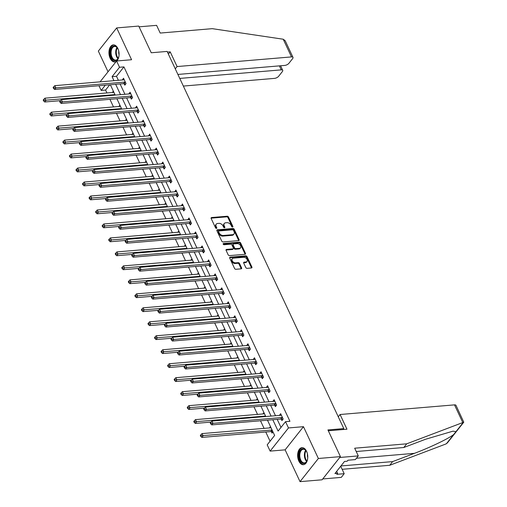 <?xml version="1.0" encoding="UTF-8"?>
<svg xmlns="http://www.w3.org/2000/svg" width="507" height="507" viewBox="0 0 507 507"><rect width="100%" height="100%" fill="white"/><g stroke="black" fill="none" stroke-linecap="round" stroke-linejoin="round"><path stroke-width="0.76" d="M232.542 227.041A0.754 0.513 38.4 0 0 232.859 226.376L228.48 217.028A1.077 0.735 38.4 0 0 227.199 216.223L211.615 217.535A1.077 0.735 38.4 0 0 211.185 217.75A1.077 0.735 38.4 0 0 211.159 218.492L215.538 227.833A0.754 0.513 38.4 0 0 216.749 227.732L216.185 226.521A3.441 2.358 38.4 0 1 216.255 224.151A3.441 2.358 38.4 0 1 217.636 223.473L218.935 223.365A3.441 2.358 38.4 0 1 223.023 225.945L223.593 227.155A0.754 0.513 38.4 0 0 224.804 227.054L224.24 225.843A3.441 2.358 38.4 0 1 224.309 223.473A3.441 2.358 38.4 0 1 225.691 222.795L226.99 222.687A3.441 2.358 38.4 0 1 231.078 225.266L231.642 226.477A0.754 0.513 38.4 0 0 232.542 227.041M232.377 227.035A0.754 0.513 38.4 0 0 232.358 226.997L227.985 217.655A1.077 0.735 38.4 0 0 226.705 216.85L211.121 218.162A1.077 0.735 38.4 0 0 211.07 218.168M216.267 228.391A0.754 0.513 38.4 0 0 216.255 228.359L215.69 227.149L216.185 226.521M224.322 227.713A0.754 0.513 38.4 0 0 224.309 227.681L223.739 226.471L224.24 225.843M306.564 451.3A8.543 5.032 -94.8 0 0 301.976 447.668A8.543 5.032 -94.8 0 0 297.958 452.428A8.543 5.032 -94.8 0 0 298.826 461.066A8.543 5.032 -94.8 0 0 303.414 464.697A8.543 5.032 -94.8 0 0 307.432 459.931A8.543 5.032 -94.8 0 0 306.564 451.3M116.73 60.979A8.543 5.032 -94.8 0 0 117.884 48.507A8.543 5.032 -94.8 0 0 113.295 44.882A8.543 5.032 -94.8 0 0 109.278 49.642A8.543 5.032 -94.8 0 0 110.146 58.28A8.543 5.032 -94.8 0 0 114.734 61.911A8.543 5.032 -94.8 0 0 116.344 61.296M245.794 267.538A1.077 0.735 38.4 0 0 247.074 268.342L251.447 267.975A1.077 0.735 38.4 0 0 251.878 267.766A1.077 0.735 38.4 0 0 251.897 267.024L247.036 256.643A1.077 0.735 38.4 0 0 245.762 255.839L230.172 257.15A1.077 0.735 38.4 0 0 229.741 257.366A1.077 0.735 38.4 0 0 229.722 258.107L234.583 268.482A1.077 0.735 38.4 0 0 235.856 269.287L241.142 268.843A1.077 0.735 38.4 0 0 241.573 268.634A1.077 0.735 38.4 0 0 241.592 267.892L239.513 263.45A1.077 0.735 38.4 0 0 238.233 262.645L235.616 262.867A2.877 1.971 38.4 0 1 232.656 261.428A2.877 1.971 38.4 0 1 232.257 258.728A2.877 1.971 38.4 0 1 233.41 258.158L243.671 257.296A2.877 1.971 38.4 0 1 246.636 258.735A2.877 1.971 38.4 0 1 247.029 261.435A2.877 1.971 38.4 0 1 245.876 261.999L244.165 262.144A1.077 0.735 38.4 0 0 243.734 262.353A1.077 0.735 38.4 0 0 243.715 263.095L245.794 267.538M340.425 456.623L322.084 479.793L300.03 481.65L318.371 458.486L340.425 456.623L327.921 429.93L343.797 428.592L167.12 51.422L151.244 52.766L138.734 26.066L116.68 27.923L131.579 59.731L116.585 60.992L119.519 67.266L123.93 66.892L289.947 421.304L285.536 421.672L288.477 427.946L270.136 451.11L267.195 444.842L274.629 435.45L267.481 420.183M318.371 458.486L303.471 426.679L288.477 427.946M238.632 240.629A1.077 0.735 38.4 0 0 239.063 240.413A1.077 0.735 38.4 0 0 239.089 239.672L234.228 229.297A1.077 0.735 38.4 0 0 232.947 228.492L217.364 229.804A1.077 0.735 38.4 0 0 216.933 230.02A1.077 0.735 38.4 0 0 216.907 230.755L221.768 241.136A1.077 0.735 38.4 0 0 223.048 241.94L238.632 240.629M240.635 242.973L245.489 253.348A1.077 0.735 38.4 0 1 245.47 254.089A1.077 0.735 38.4 0 1 245.039 254.299L229.449 255.617A1.077 0.735 38.4 0 1 228.175 254.806L226.097 250.369A1.077 0.735 38.4 0 1 226.116 249.628A1.077 0.735 38.4 0 1 226.547 249.412L232.871 248.88A1.077 0.735 38.4 0 0 233.302 248.671A1.077 0.735 38.4 0 0 233.321 247.929L231.946 244.982A1.077 0.735 38.4 0 0 230.666 244.178L224.081 244.729A0.754 0.513 38.4 0 1 223.505 243.499L239.355 242.162A1.077 0.735 38.4 0 1 240.635 242.973L240.134 243.594L244.995 253.975L245.489 253.348M116.68 27.923L98.339 51.093L108.035 71.785M343.049 429.537L343.797 428.592M123.93 66.892L116.496 76.284L118.378 80.302M120.083 83.947L124.925 94.277M126.63 97.927L131.471 108.257M133.183 111.901L138.018 122.231M139.729 125.875L144.565 136.206M146.276 139.85L151.111 150.18M152.822 153.83L157.658 164.16M159.369 167.804L164.205 178.134M165.916 181.779L170.751 192.109M172.462 195.753L177.298 206.083M179.009 209.733L183.845 220.063M185.556 223.707L190.391 234.038M192.102 237.682L196.938 248.012M198.649 251.656L203.484 261.986M205.196 265.63L210.031 275.966M211.742 279.611L216.578 289.941M218.289 293.585L223.124 303.915M224.835 307.559L229.671 317.889M231.382 321.533L236.218 331.87M237.929 335.514L242.764 345.844M244.475 349.488L249.311 359.818M251.022 363.462L255.858 373.792M257.569 377.436L262.404 387.773M264.115 391.417L268.951 401.747M270.662 405.391L275.497 415.721M277.209 419.365L280.986 427.426M124.126 83.731L124.804 85.182L126.047 83.617L123.524 78.243L122.364 79.967M130.673 97.705L131.351 99.157L132.593 97.591L130.071 92.217L128.911 93.941M137.22 111.679L137.898 113.131L139.14 111.565L136.617 106.191L135.458 107.921M143.766 125.66L144.444 127.105L145.686 125.54L143.164 120.165L142.004 121.895M150.313 139.634L150.991 141.085L152.233 139.52L149.711 134.146L148.551 135.87M156.859 153.608L157.538 155.06L158.78 153.494L156.257 148.12L155.098 149.844M163.406 167.583L164.084 169.034L165.326 167.468L162.804 162.094L161.644 163.824M169.953 181.563L170.631 183.008L171.873 181.443L169.351 176.068L168.191 177.799M176.499 195.537L177.177 196.989L178.42 195.423L175.897 190.049L174.738 191.773M183.046 209.511L183.724 210.963L184.966 209.397L182.45 204.023L181.284 205.747M189.593 223.486L190.271 224.937L191.513 223.372L188.997 217.997L187.831 219.727M196.139 237.466L196.817 238.911L198.06 237.346L195.544 231.972L194.377 233.702M202.686 251.44L203.364 252.892L204.606 251.326L202.09 245.946L200.924 247.676M209.233 265.415L209.911 266.866L211.153 265.3L208.637 259.926L207.471 261.65M215.779 279.389L216.457 280.84L217.699 279.275L215.183 273.9L214.017 275.631M222.326 293.369L223.004 294.814L224.246 293.249L221.73 287.875L220.564 289.605M228.872 307.343L229.551 308.795L230.793 307.229L228.277 301.849L227.111 303.579M235.419 321.318L236.097 322.769L237.339 321.204L234.823 315.829L233.657 317.553M241.966 335.292L242.644 336.743L243.886 335.178L241.37 329.803L240.204 331.534M248.512 349.272L249.191 350.717L250.433 349.152L247.917 343.778L246.751 345.508M255.059 363.246L255.737 364.698L256.979 363.132L254.463 357.752L253.297 359.482M261.606 377.221L262.284 378.672L263.526 377.107L261.01 371.732L259.844 373.456M268.152 391.195L268.83 392.646L270.073 391.081L267.557 385.707L266.39 387.437M274.699 405.169L275.377 406.62L276.619 405.055L274.103 399.681L272.937 401.411M281.246 419.15L281.924 420.601L283.166 419.036L280.65 413.655L279.484 415.385M109.734 84.821L105.589 90.056L106.945 92.952M109.937 99.334L113.492 106.926M116.483 113.308L120.039 120.907M123.03 127.282L126.585 134.881M129.577 141.257L133.132 148.855M136.123 155.237L139.679 162.829M142.67 169.211L146.225 176.81M149.216 183.185L152.772 190.784M155.763 197.16L159.318 204.758M162.31 211.14L165.865 218.732M168.856 225.114L172.412 232.713M175.403 239.089L178.958 246.687M181.95 253.063L185.505 260.661M188.496 267.043L192.052 274.636M195.043 281.017L198.598 288.616M201.59 294.992L205.145 302.59M208.136 308.966L211.692 316.564M214.683 322.946L218.238 330.539M221.229 336.921L224.785 344.519M227.776 350.895L231.331 358.493M234.323 364.869L237.878 372.468M240.869 378.849L244.425 386.442M247.416 392.824L250.971 400.422M253.963 406.798L257.518 414.396M260.509 420.772L264.065 428.371M265.776 432.015L270.079 441.204M113.334 91.114L112.446 92.489M119.88 105.088L118.993 106.464M126.427 119.063L125.54 120.438M132.973 133.043L132.086 134.418M139.52 147.017L138.633 148.393M146.067 160.992L145.179 162.367M152.613 174.966L151.726 176.341M159.16 188.946L158.273 190.321M165.707 202.92L164.819 204.296M172.253 216.895L171.372 218.27M178.8 230.869L177.919 232.244M185.347 244.843L184.466 246.225M191.893 258.824L191.012 260.199M198.44 272.798L197.559 274.173M204.986 286.772L204.106 288.147M211.533 300.746L210.652 302.128M218.08 314.727L217.199 316.102M224.626 328.701L223.745 330.076M231.173 342.675L230.292 344.05M237.72 356.649L236.839 358.031M244.266 370.63L243.385 372.005M250.813 384.604L249.932 385.979M257.36 398.578L256.479 399.953M263.906 412.552L263.025 413.934M270.453 426.533L269.572 427.908M271.334 431.672L272.012 433.117L272.975 431.907M303.471 426.679L285.13 449.848L300.03 481.65M285.13 449.848L270.136 451.11M105.589 90.056L101.178 90.43L98.979 85.727M272.798 419.739L278.102 431.064L285.536 421.672M119.519 67.266L112.085 76.658L113.967 80.676M115.672 84.32L120.514 94.651M122.219 98.295L127.061 108.625M128.772 112.269L133.607 122.605M135.318 126.249L140.154 136.579M141.865 140.224L146.7 150.554M148.412 154.198L153.247 164.528M154.958 168.172L159.794 178.508M161.505 182.152L166.34 192.483M168.051 196.127L172.887 206.457M174.598 210.101L179.434 220.431M181.145 224.075L185.98 234.411M187.691 238.056L192.527 248.386M194.238 252.03L199.074 262.36M200.785 266.004L205.62 276.334M207.331 279.978L212.167 290.315M213.878 293.959L218.713 304.289M220.425 307.933L225.26 318.263M226.971 321.907L231.807 332.237M233.518 335.881L238.353 346.211M240.065 349.862L244.9 360.192M246.611 363.836L251.447 374.166M253.158 377.81L257.993 388.14M259.704 391.784L264.54 402.114M266.251 405.765L271.087 416.095M100.069 81.849L116.585 60.992M105.323 85.195L101.178 90.43M265.776 416.539L260.934 406.208M259.229 402.564L254.387 392.234M252.682 388.59L247.841 378.26M246.136 374.616L241.294 364.286M239.589 360.635L234.747 350.305M233.043 346.661L228.201 336.331M226.496 332.687L221.654 322.357M219.949 318.713L215.107 308.383M213.403 304.732L208.561 294.402M206.856 290.758L202.014 280.428M200.309 276.784L195.468 266.454M193.763 262.81L188.921 252.48M187.216 248.829L182.374 238.499M180.669 234.855L175.828 224.525M174.123 220.881L169.281 210.551M167.576 206.907L162.734 196.577M161.03 192.926L156.188 182.596M154.483 178.952L149.641 168.622M147.936 164.978L143.094 154.648M141.39 151.004L136.548 140.673M134.843 137.023L130.001 126.693M128.296 123.049L123.455 112.719M121.75 109.075L116.908 98.745M115.203 95.101L110.361 84.77M116.496 76.284L112.085 76.658M112.37 92.325L113.847 92.204M122.288 79.808L124.183 79.643M128.835 93.782L130.73 93.624M118.917 106.305L120.393 106.178M135.382 107.757L137.277 107.598M125.463 120.279L126.94 120.153M141.928 121.731L143.823 121.572M132.01 134.254L133.487 134.133M148.475 135.711L150.37 135.546M138.557 148.228L140.033 148.107M155.022 149.685L156.917 149.527M145.103 162.208L146.58 162.082M161.568 163.66L163.463 163.501M151.65 176.183L153.127 176.056M168.115 177.634L170.01 177.475M158.197 190.157L159.673 190.03M174.662 191.608L176.556 191.45M164.743 204.131L166.22 204.01M181.208 205.589L183.103 205.43M171.29 218.111L172.767 217.985M187.755 219.563L189.65 219.404M177.843 232.086L179.313 231.959M194.301 233.537L196.196 233.378M184.39 246.06L185.86 245.933M200.848 247.511L202.743 247.353M190.936 260.034L192.407 259.914M207.395 261.492L209.29 261.327M197.483 274.014L198.953 273.888M213.941 275.466L215.836 275.307M204.029 287.989L205.5 287.862M220.488 289.44L222.383 289.282M210.576 301.963L212.046 301.836M227.035 303.414L228.93 303.256M217.123 315.937L218.593 315.817M233.581 317.395L235.476 317.23M223.669 329.911L225.14 329.791M240.128 331.369L242.023 331.21M230.216 343.892L231.686 343.765M246.675 345.343L248.569 345.185M236.763 357.866L238.233 357.739M253.221 359.317L255.116 359.159M243.309 371.84L244.78 371.72M259.768 373.298L261.669 373.133M249.856 385.814L251.326 385.694M266.314 387.272L268.216 387.114M256.403 399.795L257.873 399.668M272.861 401.246L274.762 401.088M262.949 413.769L264.42 413.642M279.408 415.22L281.309 415.062M269.496 427.743L270.966 427.623M224.309 223.473L223.815 224.1A3.441 2.358 38.4 0 0 223.739 226.471M216.255 224.151L215.76 224.778A3.441 2.358 38.4 0 0 215.69 227.149M238.683 240.622A1.077 0.735 38.4 0 0 238.594 240.299L233.733 229.925A1.077 0.735 38.4 0 0 232.453 229.12L216.869 230.432A1.077 0.735 38.4 0 0 216.819 230.438M233.467 230.368A0.754 0.513 38.4 0 0 232.574 229.804L218.891 230.958A0.754 0.513 38.4 0 0 218.574 231.623L219.17 232.897A3.441 2.358 38.4 0 0 223.257 235.476L232.612 234.69A3.441 2.358 38.4 0 0 233.993 234.012A3.441 2.358 38.4 0 0 234.063 231.642L233.467 230.368M218.397 231.579A0.754 0.513 38.4 0 0 218.08 232.25L218.574 231.623M233.993 234.012L233.493 234.64A3.441 2.358 38.4 0 1 232.117 235.318L222.763 236.104A3.441 2.358 38.4 0 1 218.675 233.524L218.08 232.25M245.084 254.292A1.077 0.735 38.4 0 0 244.995 253.975M233.302 248.671L232.802 249.298A1.077 0.735 38.4 0 1 232.371 249.507L226.052 250.04A1.077 0.735 38.4 0 0 226.002 250.046M223.169 244.114L238.86 242.79L239.355 242.162M239.431 248.329A2.877 1.971 38.4 0 0 240.584 247.765A2.877 1.971 38.4 0 0 240.185 245.065A2.877 1.971 38.4 0 0 237.225 243.626L233.607 243.93A1.077 0.735 38.4 0 0 233.176 244.14A1.077 0.735 38.4 0 0 233.157 244.881L234.538 247.828A1.077 0.735 38.4 0 0 235.812 248.633L239.431 248.329L238.93 248.956A2.877 1.971 38.4 0 0 240.084 248.386L240.584 247.765M233.176 244.14L232.681 244.767A1.077 0.735 38.4 0 0 232.662 245.508L233.157 244.881M238.93 248.956L235.318 249.26A1.077 0.735 38.4 0 1 234.038 248.455L232.662 245.508M240.134 243.594A1.077 0.735 38.4 0 0 238.86 242.79M247.029 261.435L246.535 262.062A2.877 1.971 38.4 0 1 245.382 262.626L243.671 262.772A1.077 0.735 38.4 0 0 243.62 262.778M232.257 258.728L231.762 259.35A2.877 1.971 38.4 0 0 232.155 262.056A2.877 1.971 38.4 0 0 235.121 263.488L235.616 262.867M241.186 268.837A1.077 0.735 38.4 0 0 241.098 268.52L239.019 264.077A1.077 0.735 38.4 0 0 237.739 263.272L235.121 263.488M251.491 267.969A1.077 0.735 38.4 0 0 251.402 267.645L246.541 257.271A1.077 0.735 38.4 0 0 245.261 256.466L229.677 257.778A1.077 0.735 38.4 0 0 229.627 257.784M113.923 92.363A1.096 0.748 -141.6 0 1 113.885 92.369L44.901 98.181L45.953 100.424L44.711 101.989L60.358 100.671M44.115 100.316L43.697 99.423L43.203 100.05L43.621 100.944L44.115 100.316L114.937 94.606A1.096 0.748 -141.6 0 1 114.969 94.606M43.697 99.423L44.901 98.181M44.711 101.989L43.621 100.944M125.368 82.166L125.21 82.121A1.096 0.748 38.4 0 0 124.849 82.083L55.865 87.901L54.819 85.664L123.803 79.846A1.096 0.748 38.4 0 0 124.101 79.751L124.209 79.688M125.628 84.137L123.974 83.687A1.096 0.748 38.4 0 0 123.613 83.649L54.623 89.466L55.865 87.901L54.034 87.793L53.615 86.9L53.115 87.527L53.539 88.421L54.034 87.793M53.539 88.421L54.623 89.466M54.819 85.664L53.615 86.9M119.037 55.295A7.396 4.354 85.2 0 1 118.308 58.115A7.396 4.354 85.2 0 1 113.238 60.016A7.396 4.354 85.2 0 1 110.596 50.212A7.396 4.354 85.2 0 1 116.204 46.65A7.396 4.354 85.2 0 1 117.459 48.026A7.396 4.354 85.2 0 1 118.651 50.681M117.58 48.209A6.845 4.031 -94.8 0 0 116.534 47.107A6.845 4.031 -94.8 0 0 114.588 46.473A6.845 4.031 -94.8 0 0 111.122 51.98A6.845 4.031 -94.8 0 0 113.79 59.484A6.845 4.031 -94.8 0 0 115.735 60.118A6.845 4.031 -94.8 0 0 118.397 57.912M118.784 51.258A4.874 2.871 -94.8 0 0 119.075 54.705M113.885 44.889A8.492 5 -94.8 0 0 109.708 51.809A8.492 5 -94.8 0 0 113.023 61.005A8.492 5 -94.8 0 0 115.311 61.803M307.717 458.081A7.396 4.354 85.2 0 1 306.988 460.901A7.396 4.354 85.2 0 1 301.918 462.802A7.396 4.354 85.2 0 1 299.276 452.998A7.396 4.354 85.2 0 1 304.884 449.436A7.396 4.354 85.2 0 1 306.139 450.812A7.396 4.354 85.2 0 1 307.331 453.467M306.26 450.996A6.845 4.031 -94.8 0 0 305.214 449.899A6.845 4.031 -94.8 0 0 303.268 449.259A6.845 4.031 -94.8 0 0 299.802 454.766A6.845 4.031 -94.8 0 0 302.47 462.276A6.845 4.031 -94.8 0 0 304.415 462.91A6.845 4.031 -94.8 0 0 307.077 460.698M307.464 454.044A4.874 2.871 -94.8 0 0 307.749 457.491M302.565 447.675A8.492 5 -94.8 0 0 298.389 454.595A8.492 5 -94.8 0 0 301.697 463.797A8.492 5 -94.8 0 0 303.991 464.589M283.223 39.223L285.188 40.725L292.995 57.392A3.289 1.413 154.9 0 0 291.506 56.911L283.223 39.223L212.249 28.665L160.199 33.056L156.593 25.35L139.089 26.827M183.35 86.07L274.502 78.382A3.289 1.413 154.9 0 0 278.635 76.284L282.399 71.525A3.289 1.413 154.9 0 0 282.729 70.353A3.289 1.413 154.9 0 0 281.246 69.871L279.376 65.878M179.77 78.42L281.246 69.871M177.9 74.434L284.763 65.422A3.289 1.413 154.9 0 0 288.895 63.324L292.666 58.565A3.289 1.413 154.9 0 0 292.995 57.392M175.276 68.838L177.089 66.556L291.506 56.911M168.394 54.148L170.206 51.86L177.089 66.556M167.437 52.094L170.206 51.86M340.938 465.958L392.64 461.598L389.718 465.293L445.78 444.031L447.345 442.941L463.778 422.185L406.722 443.821L403.794 447.51L356.225 451.522M392.64 461.598L414.422 453.34C429.746 447.662 449.316 438.263 453.765 434.442L455.92 431.717L453.049 431.14L425.576 439.252L403.794 447.51M406.722 443.821L354.672 448.207L358.284 455.907L355.356 459.602L347.948 460.229L347.156 461.231L344.507 461.452L334.937 473.538L337.586 473.316L336.794 474.318L344.202 473.69L340.717 466.244M344.202 473.69L341.281 477.385L322.75 478.944L339.753 457.472L358.284 455.907M389.718 465.293L342.149 469.305M328.314 430.779L346.965 429.207L340.083 414.511L454.5 404.871A3.289 1.413 -25.1 0 1 455.989 405.353L463.778 422.185M340.083 414.511L338.277 416.798M337.586 473.316L336.667 471.352M120.47 106.343A1.096 0.748 -141.6 0 1 120.432 106.343L51.448 112.161L52.5 114.398L51.258 115.964L66.905 114.645M50.662 114.29L50.244 113.397L49.749 114.024L50.168 114.918L50.662 114.29L121.484 108.587A1.096 0.748 -141.6 0 1 121.515 108.58M50.244 113.397L51.448 112.161M51.258 115.964L50.168 114.918M127.016 120.317A1.096 0.748 -141.6 0 1 126.978 120.317L57.994 126.135L59.046 128.372L57.804 129.938L73.452 128.62M57.209 128.271L56.79 127.371L56.296 127.998L56.714 128.892L57.209 128.271L128.03 122.561A1.096 0.748 -141.6 0 1 128.062 122.555M56.79 127.371L57.994 126.135M57.804 129.938L56.714 128.892M131.915 96.14L131.757 96.102A1.096 0.748 38.4 0 0 131.395 96.064L62.412 101.875L61.366 99.638L130.35 93.82A1.096 0.748 38.4 0 0 130.648 93.732L130.755 93.668M132.175 98.117L130.521 97.667A1.096 0.748 38.4 0 0 130.16 97.629L61.176 103.441L62.412 101.875L60.58 101.774L60.162 100.874L59.661 101.501L60.086 102.395L60.58 101.774M60.086 102.395L61.176 103.441M61.366 99.638L60.162 100.874M138.462 110.114L138.303 110.076A1.096 0.748 38.4 0 0 137.942 110.038L68.958 115.85L67.913 113.612L136.896 107.801A1.096 0.748 38.4 0 0 137.194 107.706L137.302 107.642M138.722 112.091L137.067 111.641A1.096 0.748 38.4 0 0 136.706 111.603L67.723 117.415L68.958 115.85L67.127 115.748L66.709 114.848L66.208 115.476L66.632 116.376L67.127 115.748M66.632 116.376L67.723 117.415M67.913 113.612L66.709 114.848M133.563 134.292A1.096 0.748 -141.6 0 1 133.525 134.298L64.541 140.109L65.593 142.347L64.351 143.912L79.998 142.594M63.755 142.245L63.337 141.345L62.843 141.973L63.261 142.873L63.755 142.245L134.577 136.535A1.096 0.748 -141.6 0 1 134.609 136.535M63.337 141.345L64.541 140.109M64.351 143.912L63.261 142.873M140.109 148.266A1.096 0.748 -141.6 0 1 140.071 148.272L71.088 154.084L72.14 156.327L70.898 157.892L86.545 156.574M70.302 156.219L69.884 155.326L69.389 155.947L69.808 156.847L70.302 156.219L141.123 150.509A1.096 0.748 -141.6 0 1 141.155 150.509M69.884 155.326L71.088 154.084M70.898 157.892L69.808 156.847M146.656 162.246A1.096 0.748 -141.6 0 1 146.624 162.246L77.634 168.064L78.686 170.301L77.444 171.867L93.092 170.548M76.849 170.194L76.43 169.3L75.936 169.927L76.354 170.821L76.849 170.194L147.67 164.483A1.096 0.748 -141.6 0 1 147.702 164.483M76.43 169.3L77.634 168.064M77.444 171.867L76.354 170.821M145.008 124.095L144.85 124.05A1.096 0.748 38.4 0 0 144.489 124.012L75.505 129.83L74.459 127.587L143.443 121.775A1.096 0.748 38.4 0 0 143.741 121.68L143.849 121.617M145.268 126.066L143.614 125.616A1.096 0.748 38.4 0 0 143.253 125.578L74.269 131.395L75.505 129.83L73.673 129.722L73.255 128.829L72.755 129.45L73.179 130.35L73.673 129.722M73.179 130.35L74.269 131.395M74.459 127.587L73.255 128.829M151.555 138.069L151.397 138.024A1.096 0.748 38.4 0 0 151.035 137.986L82.052 143.804L81.006 141.567L149.99 135.749A1.096 0.748 38.4 0 0 150.287 135.654L150.395 135.591M151.815 140.04L150.161 139.59A1.096 0.748 38.4 0 0 149.799 139.552L80.816 145.37L82.052 143.804L80.22 143.696L79.802 142.803L79.301 143.43L79.726 144.324L80.22 143.696M79.726 144.324L80.816 145.37M81.006 141.567L79.802 142.803M158.102 152.043L157.943 152.005A1.096 0.748 38.4 0 0 157.588 151.967L88.598 157.778L87.553 155.541L156.536 149.723A1.096 0.748 38.4 0 0 156.834 149.635L156.942 149.571M158.361 154.02L156.707 153.564A1.096 0.748 38.4 0 0 156.346 153.532L87.362 159.344L88.598 157.778L86.767 157.677L86.348 156.777L85.848 157.404L86.272 158.298L86.767 157.677M86.272 158.298L87.362 159.344M87.553 155.541L86.348 156.777M153.203 176.221A1.096 0.748 -141.6 0 1 153.171 176.221L84.181 182.038L85.233 184.275L83.991 185.841L99.638 184.523M83.395 184.174L82.977 183.274L82.483 183.902L82.901 184.795L83.395 184.174L154.217 178.464A1.096 0.748 -141.6 0 1 154.248 178.458M82.977 183.274L84.181 182.038M83.991 185.841L82.901 184.795M164.648 166.017L164.49 165.979A1.096 0.748 38.4 0 0 164.135 165.941L95.145 171.753L94.099 169.515L163.083 163.704A1.096 0.748 38.4 0 0 163.381 163.609L163.488 163.546M164.908 167.994L163.254 167.544A1.096 0.748 38.4 0 0 162.893 167.506L93.909 173.318L95.145 171.753L93.313 171.651L92.895 170.751L92.394 171.379L92.819 172.279L93.313 171.651M92.819 172.279L93.909 173.318M94.099 169.515L92.895 170.751M159.749 190.195A1.096 0.748 -141.6 0 1 159.718 190.201L90.728 196.013L91.78 198.25L90.538 199.815L106.185 198.497M89.942 198.148L89.524 197.248L89.029 197.876L89.447 198.776L89.942 198.148L160.763 192.438A1.096 0.748 -141.6 0 1 160.795 192.438M89.524 197.248L90.728 196.013M90.538 199.815L89.447 198.776M171.195 179.998L171.036 179.953A1.096 0.748 38.4 0 0 170.682 179.915L101.692 185.733L100.646 183.49L169.63 177.678A1.096 0.748 38.4 0 0 169.927 177.583L170.035 177.52M171.455 181.969L169.801 181.519A1.096 0.748 38.4 0 0 169.439 181.481L100.456 187.298L101.692 185.733L99.86 185.625L99.442 184.732L98.941 185.353L99.366 186.253L99.86 185.625M99.366 186.253L100.456 187.298M100.646 183.49L99.442 184.732M166.296 204.169A1.096 0.748 -141.6 0 1 166.264 204.175L97.274 209.987L98.326 212.23L97.084 213.796L112.731 212.477M96.488 212.122L96.07 211.229L95.576 211.85L95.994 212.75L96.488 212.122L167.31 206.412A1.096 0.748 -141.6 0 1 167.342 206.412M96.07 211.229L97.274 209.987M97.084 213.796L95.994 212.75M177.742 193.972L177.583 193.928A1.096 0.748 38.4 0 0 177.228 193.889L108.238 199.707L107.192 197.47L176.176 191.652A1.096 0.748 38.4 0 0 176.474 191.557L176.582 191.494M178.001 195.943L176.347 195.493A1.096 0.748 38.4 0 0 175.986 195.455L107.002 201.273L108.238 199.707L106.407 199.6L105.988 198.706L105.488 199.333L105.912 200.227L106.407 199.6M105.912 200.227L107.002 201.273M107.192 197.47L105.988 198.706M172.843 218.149A1.096 0.748 -141.6 0 1 172.811 218.149L103.821 223.967L104.873 226.204L103.631 227.77L119.278 226.452M103.035 226.097L102.617 225.203L102.122 225.83L102.541 226.724L103.035 226.097L173.857 220.387A1.096 0.748 -141.6 0 1 173.888 220.387M102.617 225.203L103.821 223.967M103.631 227.77L102.541 226.724M184.288 207.946L184.13 207.902A1.096 0.748 38.4 0 0 183.775 207.87L114.785 213.681L113.739 211.444L182.723 205.627A1.096 0.748 38.4 0 0 183.021 205.538L183.128 205.474M184.548 209.923L182.894 209.467A1.096 0.748 38.4 0 0 182.533 209.435L113.549 215.247L114.785 213.681L112.953 213.574L112.535 212.68L112.034 213.308L112.459 214.201L112.953 213.574M112.459 214.201L113.549 215.247M113.739 211.444L112.535 212.68M179.389 232.124A1.096 0.748 -141.6 0 1 179.358 232.124L110.368 237.941L111.42 240.179L110.177 241.744L125.825 240.426M109.582 240.077L109.163 239.177L108.669 239.805L109.087 240.698L109.582 240.077L180.403 234.367A1.096 0.748 -141.6 0 1 180.435 234.361M109.163 239.177L110.368 237.941M110.177 241.744L109.087 240.698M190.835 221.92L190.676 221.882A1.096 0.748 38.4 0 0 190.321 221.844L121.331 227.656L120.286 225.419L189.269 219.601A1.096 0.748 38.4 0 0 189.567 219.512L189.675 219.449M191.095 223.898L189.441 223.448A1.096 0.748 38.4 0 0 189.079 223.41L120.096 229.221L121.331 227.656L119.5 227.554L119.082 226.654L118.581 227.282L119.006 228.182L119.5 227.554M119.006 228.182L120.096 229.221M120.286 225.419L119.082 226.654M185.936 246.098A1.096 0.748 -141.6 0 1 185.904 246.104L116.914 251.916L117.966 254.153L116.724 255.718L132.371 254.4M116.128 254.051L115.71 253.151L115.216 253.779L115.634 254.679L116.128 254.051L186.95 248.341A1.096 0.748 -141.6 0 1 186.982 248.341M115.71 253.151L116.914 251.916M116.724 255.718L115.634 254.679M197.381 235.901L197.223 235.856A1.096 0.748 38.4 0 0 196.868 235.818L127.878 241.636L126.832 239.393L195.816 233.581A1.096 0.748 38.4 0 0 196.114 233.486L196.222 233.423M197.641 237.872L195.987 237.422A1.096 0.748 38.4 0 0 195.626 237.384L126.642 243.202L127.878 241.636L126.047 241.528L125.628 240.635L125.128 241.256L125.552 242.156L126.047 241.528M125.552 242.156L126.642 243.202M126.832 239.393L125.628 240.635M192.483 260.072A1.096 0.748 -141.6 0 1 192.451 260.078L123.461 265.89L124.513 268.133L123.271 269.699L138.918 268.38M122.675 268.026L122.257 267.132L121.762 267.753L122.181 268.653L122.675 268.026L193.497 262.315A1.096 0.748 -141.6 0 1 193.528 262.315M122.257 267.132L123.461 265.89M123.271 269.699L122.181 268.653M203.928 249.875L203.77 249.831A1.096 0.748 38.4 0 0 203.415 249.793L134.425 255.61L133.379 253.367L202.363 247.555A1.096 0.748 38.4 0 0 202.661 247.46L202.768 247.397M204.188 251.846L202.534 251.396A1.096 0.748 38.4 0 0 202.173 251.358L133.189 257.176L134.425 255.61L132.593 255.503L132.175 254.609L131.674 255.236L132.099 256.13L132.593 255.503M132.099 256.13L133.189 257.176M133.379 253.367L132.175 254.609M199.029 274.046A1.096 0.748 -141.6 0 1 198.998 274.053L130.007 279.87L131.06 282.107L129.817 283.673L145.465 282.355M129.222 282L128.803 281.106L128.309 281.734L128.727 282.627L129.222 282L200.043 276.29A1.096 0.748 -141.6 0 1 200.075 276.29M128.803 281.106L130.007 279.87M129.817 283.673L128.727 282.627M210.475 263.849L210.316 263.805A1.096 0.748 38.4 0 0 209.961 263.773L140.971 269.585L139.926 267.347L208.909 261.53A1.096 0.748 38.4 0 0 209.207 261.441L209.315 261.378M210.735 265.826L209.08 265.37A1.096 0.748 38.4 0 0 208.719 265.338L139.736 271.15L140.971 269.585L139.14 269.477L138.722 268.583L138.221 269.211L138.645 270.104L139.14 269.477M138.645 270.104L139.736 271.15M139.926 267.347L138.722 268.583M205.576 288.027A1.096 0.748 -141.6 0 1 205.544 288.027L136.554 293.845L137.606 296.082L136.364 297.647L152.011 296.329M135.768 295.974L135.35 295.08L134.856 295.708L135.274 296.601L135.768 295.974L206.59 290.27A1.096 0.748 -141.6 0 1 206.622 290.264M135.35 295.08L136.554 293.845M136.364 297.647L135.274 296.601M217.021 277.823L216.863 277.785A1.096 0.748 38.4 0 0 216.508 277.747L147.518 283.559L146.472 281.322L215.456 275.504A1.096 0.748 38.4 0 0 215.754 275.415L215.862 275.352M217.281 279.801L215.627 279.351A1.096 0.748 38.4 0 0 215.266 279.313L146.282 285.124L147.518 283.559L145.686 283.457L145.268 282.557L144.768 283.185L145.192 284.078L145.686 283.457M145.192 284.078L146.282 285.124M146.472 281.322L145.268 282.557M212.122 302.001A1.096 0.748 -141.6 0 1 212.091 302.001L143.101 307.819L144.153 310.056L142.911 311.621L158.558 310.303M142.315 309.954L141.897 309.055L141.402 309.682L141.821 310.582L142.315 309.954L213.136 304.244A1.096 0.748 -141.6 0 1 213.168 304.244M141.897 309.055L143.101 307.819M142.911 311.621L141.821 310.582M223.568 291.804L223.41 291.759A1.096 0.748 38.4 0 0 223.055 291.721L154.065 297.539L153.019 295.296L222.003 289.484A1.096 0.748 38.4 0 0 222.3 289.389L222.408 289.326M223.828 293.775L222.174 293.325A1.096 0.748 38.4 0 0 221.812 293.287L152.829 299.105L154.065 297.539L152.233 297.432L151.815 296.538L151.314 297.159L151.739 298.059L152.233 297.432M151.739 298.059L152.829 299.105M153.019 295.296L151.815 296.538M218.669 315.975A1.096 0.748 -141.6 0 1 218.637 315.981L149.647 321.793L150.699 324.036L149.457 325.602L165.105 324.277M148.862 323.929L148.443 323.035L147.949 323.656L148.367 324.556L148.862 323.929L219.683 318.219A1.096 0.748 -141.6 0 1 219.715 318.219M148.443 323.035L149.647 321.793M149.457 325.602L148.367 324.556M230.115 305.778L229.956 305.734A1.096 0.748 38.4 0 0 229.601 305.696L160.611 311.513L159.566 309.27L228.549 303.459A1.096 0.748 38.4 0 0 228.847 303.363L228.955 303.3M230.374 307.749L228.72 307.299A1.096 0.748 38.4 0 0 228.359 307.261L159.375 313.079L160.611 311.513L158.78 311.406L158.361 310.512L157.861 311.14L158.285 312.033L158.78 311.406M158.285 312.033L159.375 313.079M159.566 309.27L158.361 310.512M225.216 329.949A1.096 0.748 -141.6 0 1 225.184 329.956L156.194 335.767L157.246 338.011L156.004 339.576L171.651 338.258M155.408 337.903L154.99 337.009L154.496 337.637L154.914 338.53L155.408 337.903L226.23 332.193A1.096 0.748 -141.6 0 1 226.261 332.193M154.99 337.009L156.194 335.767M156.004 339.576L154.914 338.53M236.661 319.752L236.503 319.708A1.096 0.748 38.4 0 0 236.148 319.676L167.158 325.488L166.112 323.251L235.096 317.433A1.096 0.748 38.4 0 0 235.394 317.344L235.502 317.281M236.921 321.73L235.267 321.273A1.096 0.748 38.4 0 0 234.906 321.242L165.922 327.053L167.158 325.488L165.326 325.38L164.908 324.486L164.414 325.114L164.832 326.007L165.326 325.38M164.832 326.007L165.922 327.053M166.112 323.251L164.908 324.486M231.762 343.93A1.096 0.748 -141.6 0 1 231.731 343.93L162.741 349.748L163.793 351.985L162.551 353.55L178.198 352.232M161.961 351.877L161.537 350.983L161.042 351.611L161.46 352.504L161.961 351.877L232.776 346.173A1.096 0.748 -141.6 0 1 232.808 346.167M161.537 350.983L162.741 349.748M162.551 353.55L161.46 352.504M243.208 333.726L243.049 333.688A1.096 0.748 38.4 0 0 242.695 333.65L173.705 339.462L172.659 337.225L241.643 331.407A1.096 0.748 38.4 0 0 241.94 331.318L242.048 331.255M243.468 335.704L241.814 335.254A1.096 0.748 38.4 0 0 241.452 335.216L172.469 341.027L173.705 339.462L171.873 339.36L171.455 338.461L170.96 339.088L171.379 339.982L171.873 339.36M171.379 339.982L172.469 341.027M172.659 337.225L171.455 338.461M238.309 357.904A1.096 0.748 -141.6 0 1 238.277 357.904L169.287 363.722L170.339 365.959L169.097 367.524L184.744 366.206M168.508 365.858L168.083 364.958L167.589 365.585L168.007 366.479L168.508 365.858L239.323 360.147A1.096 0.748 -141.6 0 1 239.355 360.147M168.083 364.958L169.287 363.722M169.097 367.524L168.007 366.479M249.755 347.707L249.596 347.663A1.096 0.748 38.4 0 0 249.241 347.625L180.251 353.442L179.205 351.199L248.189 345.387A1.096 0.748 38.4 0 0 248.487 345.292L248.595 345.229M250.014 349.678L248.36 349.228A1.096 0.748 38.4 0 0 247.999 349.19L179.015 355.008L180.251 353.442L178.42 353.335L178.001 352.441L177.507 353.062L177.925 353.962L178.42 353.335M177.925 353.962L179.015 355.008M179.205 351.199L178.001 352.441M244.856 371.878A1.096 0.748 -141.6 0 1 244.824 371.885L175.834 377.696L176.886 379.939L175.644 381.505L191.291 380.18M175.054 379.832L174.63 378.938L174.135 379.559L174.554 380.459L175.054 379.832L245.87 374.122A1.096 0.748 -141.6 0 1 245.901 374.122M174.63 378.938L175.834 377.696M175.644 381.505L174.554 380.459M256.301 361.681L256.143 361.637A1.096 0.748 38.4 0 0 255.788 361.599L186.798 367.417L185.752 365.173L254.736 359.362A1.096 0.748 38.4 0 0 255.034 359.267L255.141 359.203M256.561 363.652L254.907 363.202A1.096 0.748 38.4 0 0 254.546 363.164L185.562 368.982L186.798 367.417L184.966 367.309L184.548 366.415L184.054 367.043L184.472 367.936L184.966 367.309M184.472 367.936L185.562 368.982M185.752 365.173L184.548 366.415M251.402 385.852A1.096 0.748 -141.6 0 1 251.371 385.859L182.381 391.67L183.433 393.914L182.19 395.479L197.838 394.161M181.601 393.806L181.176 392.912L180.682 393.54L181.1 394.433L181.601 393.806L252.416 388.096A1.096 0.748 -141.6 0 1 252.448 388.096M181.176 392.912L182.381 391.67M182.19 395.479L181.1 394.433M262.848 375.655L262.689 375.611A1.096 0.748 38.4 0 0 262.334 375.579L193.344 381.391L192.299 379.154L261.282 373.336A1.096 0.748 38.4 0 0 261.58 373.247L261.688 373.177M263.108 377.633L261.454 377.176A1.096 0.748 38.4 0 0 261.092 377.145L192.109 382.956L193.344 381.391L191.513 381.283L191.095 380.389L190.6 381.017L191.019 381.91L191.513 381.283M191.019 381.91L192.109 382.956M192.299 379.154L191.095 380.389M257.949 399.833A1.096 0.748 -141.6 0 1 257.917 399.833L188.927 405.651L189.979 407.888L188.737 409.453L204.384 408.135M188.148 407.78L187.723 406.887L187.229 407.514L187.647 408.408L188.148 407.78L258.963 402.076A1.096 0.748 -141.6 0 1 258.995 402.07M187.723 406.887L188.927 405.651M188.737 409.453L187.647 408.408M269.394 389.63L269.236 389.591A1.096 0.748 38.4 0 0 268.881 389.553L199.891 395.365L198.845 393.128L267.829 387.31A1.096 0.748 38.4 0 0 268.127 387.221L268.235 387.158M269.654 391.607L268 391.157A1.096 0.748 38.4 0 0 267.639 391.119L198.655 396.93L199.891 395.365L198.06 395.264L197.641 394.364L197.147 394.991L197.565 395.885L198.06 395.264M197.565 395.885L198.655 396.93M198.845 393.128L197.641 394.364M264.496 413.807A1.096 0.748 -141.6 0 1 264.464 413.807L195.474 419.625L196.526 421.862L195.284 423.427L210.931 422.109M194.694 421.761L194.27 420.861L193.775 421.488L194.194 422.382L194.694 421.761L265.51 416.051A1.096 0.748 -141.6 0 1 265.541 416.051M194.27 420.861L195.474 419.625M195.284 423.427L194.194 422.382M275.941 403.61L275.783 403.566A1.096 0.748 38.4 0 0 275.428 403.528L206.438 409.345L205.392 407.102L274.376 401.291A1.096 0.748 38.4 0 0 274.674 401.195L274.781 401.132M276.201 405.581L274.547 405.131A1.096 0.748 38.4 0 0 274.186 405.093L205.202 410.911L206.438 409.345L204.606 409.238L204.188 408.344L203.694 408.965L204.112 409.865L204.606 409.238M204.112 409.865L205.202 410.911M205.392 407.102L204.188 408.344M271.042 427.781A1.096 0.748 -141.6 0 1 271.011 427.788L202.02 433.599L203.073 435.843L201.83 437.408L270.82 431.59A1.096 0.748 -141.6 0 1 271.175 431.628L272.836 432.078M201.241 435.735L200.816 434.841L200.322 435.462L200.74 436.362L201.241 435.735L272.056 430.025A1.096 0.748 -141.6 0 1 272.088 430.025M200.816 434.841L202.02 433.599M201.83 437.408L200.74 436.362M282.488 417.584L282.329 417.54A1.096 0.748 38.4 0 0 281.974 417.502L212.984 423.32L211.939 421.076L280.922 415.265A1.096 0.748 38.4 0 0 281.22 415.17L281.328 415.106M282.748 419.555L281.093 419.105A1.096 0.748 38.4 0 0 280.732 419.067L211.749 424.885L212.984 423.32L211.153 423.212L210.735 422.318L210.24 422.946L210.659 423.839L211.153 423.212M210.659 423.839L211.749 424.885M211.939 421.076L210.735 422.318M232.358 226.997L232.859 226.376M216.255 228.359L216.749 227.732M224.309 227.681L224.804 227.054M211.121 218.162L211.615 217.535M226.705 216.85L227.199 216.223M227.985 217.655L228.48 217.028M216.869 230.432L217.364 229.804M232.453 229.12L232.947 228.492M233.733 229.925L234.228 229.297M238.594 240.299L239.089 239.672M218.675 233.524L219.17 232.897M222.763 236.104L223.257 235.476M232.117 235.318L232.612 234.69M226.052 250.04L226.547 249.412M232.371 249.507L232.871 248.88M223.131 243.975L223.505 243.499M234.038 248.455L234.538 247.828M235.318 249.26L235.812 248.633M243.671 262.772L244.165 262.144M245.382 262.626L245.876 261.999M237.739 263.272L238.233 262.645M239.019 264.077L239.513 263.45M241.098 268.52L241.592 267.892M229.677 257.778L230.172 257.15M245.261 256.466L245.762 255.839M246.541 257.271L247.036 256.643M251.402 267.645L251.897 267.024M114.5 95.158L114.937 94.606M125.21 82.121L123.974 83.687M124.849 82.083L123.613 83.649M117.935 58.698A6.845 4.031 85.2 0 1 116.99 47.506M117.345 47.905A6.623 3.898 -94.8 0 0 118.22 58.248M306.615 461.49A6.845 4.031 85.2 0 1 305.67 450.292M306.025 450.691A6.623 3.898 -94.8 0 0 306.9 461.034M446.382 443.764L453.765 434.442M455.92 431.717L463.303 422.394M462.783 422.553L454.5 404.871M356.453 458.227L414.422 453.34M121.046 109.132L121.484 108.587M127.593 123.112L128.03 122.561M131.757 96.102L130.521 97.667M131.395 96.064L130.16 97.629M138.303 110.076L137.067 111.641M137.942 110.038L136.706 111.603M134.14 137.086L134.577 136.535M140.686 151.061L141.123 150.509M147.233 165.035L147.67 164.483M144.85 124.05L143.614 125.616M144.489 124.012L143.253 125.578M151.397 138.024L150.161 139.59M151.035 137.986L149.799 139.552M157.943 152.005L156.707 153.564M157.588 151.967L156.346 153.532M153.779 179.015L154.217 178.464M164.49 165.979L163.254 167.544M164.135 165.941L162.893 167.506M160.326 192.99L160.763 192.438M171.036 179.953L169.801 181.519M170.682 179.915L169.439 181.481M166.873 206.964L167.31 206.412M177.583 193.928L176.347 195.493M177.228 193.889L175.986 195.455M173.419 220.938L173.857 220.387M184.13 207.902L182.894 209.467M183.775 207.87L182.533 209.435M179.966 234.918L180.403 234.367M190.676 221.882L189.441 223.448M190.321 221.844L189.079 223.41M186.513 248.893L186.95 248.341M197.223 235.856L195.987 237.422M196.868 235.818L195.626 237.384M193.059 262.867L193.497 262.315M203.77 249.831L202.534 251.396M203.415 249.793L202.173 251.358M199.606 276.841L200.043 276.29M210.316 263.805L209.08 265.37M209.961 263.773L208.719 265.338M206.153 290.815L206.59 290.27M216.863 277.785L215.627 279.351M216.508 277.747L215.266 279.313M212.699 304.796L213.136 304.244M223.41 291.759L222.174 293.325M223.055 291.721L221.812 293.287M219.246 318.77L219.683 318.219M229.956 305.734L228.72 307.299M229.601 305.696L228.359 307.261M225.792 332.744L226.23 332.193M236.503 319.708L235.267 321.273M236.148 319.676L234.906 321.242M232.339 346.718L232.776 346.173M243.049 333.688L241.814 335.254M242.695 333.65L241.452 335.216M238.886 360.699L239.323 360.147M249.596 347.663L248.36 349.228M249.241 347.625L247.999 349.19M245.432 374.673L245.87 374.122M256.143 361.637L254.907 363.202M255.788 361.599L254.546 363.164M251.979 388.647L252.416 388.096M262.689 375.611L261.454 377.176M262.334 375.579L261.092 377.145M258.532 402.621L258.963 402.076M269.236 389.591L268 391.157M268.881 389.553L267.639 391.119M265.079 416.602L265.51 416.051M275.783 403.566L274.547 405.131M275.428 403.528L274.186 405.093M270.82 431.59L272.056 430.025M271.175 431.628L272.221 430.31M282.329 417.54L281.093 419.105M281.974 417.502L280.732 419.067M218.092 231.731L218.587 231.103M282.729 70.353L280.586 65.777"/></g></svg>
